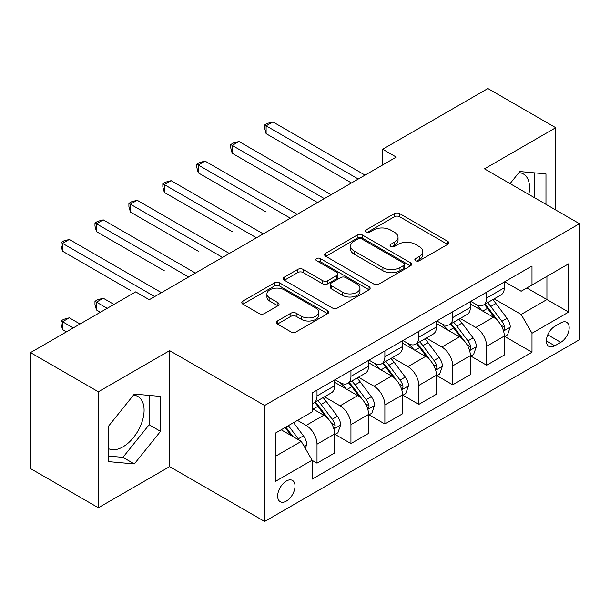 <?xml version="1.0" encoding="UTF-8"?>
<svg xmlns="http://www.w3.org/2000/svg" width="610" height="610" viewBox="0 0 610 610"><rect width="100%" height="100%" fill="white"/><g stroke="black" fill="none" stroke-linecap="round" stroke-linejoin="round"><path stroke-width="0.91" d="M415.623 260.729A2.638 1.525 0 0 0 419.352 260.729L447.664 244.389A3.767 2.173 0 0 0 448.769 242.849A3.767 2.173 0 0 0 447.664 241.308L399.702 213.622A3.767 2.173 0 0 0 394.373 213.622L366.061 229.97A2.638 1.525 0 0 0 365.291 231.045A2.638 1.525 0 0 0 366.061 232.12A2.638 1.525 0 0 0 369.797 232.12L373.457 230.008A12.055 6.962 0 0 1 390.514 230.008L394.51 232.311A12.055 6.962 0 0 1 398.04 237.237A12.055 6.962 0 0 1 394.51 242.155L390.842 244.274A2.638 1.525 0 0 0 390.072 245.35A2.638 1.525 0 0 0 390.842 246.425A2.638 1.525 0 0 0 394.571 246.425L398.238 244.313A12.055 6.962 0 0 1 415.288 244.313L419.283 246.615A12.055 6.962 0 0 1 422.821 251.541A12.055 6.962 0 0 1 419.283 256.467L415.623 258.579A2.638 1.525 0 0 0 414.853 259.654A2.638 1.525 0 0 0 415.623 260.729L415.623 258.579M108.13 448.449A29.943 17.286 120 0 0 122.93 446.871A29.943 17.286 120 0 0 142.488 420.481A29.943 17.286 120 0 0 137.898 396.492A29.943 17.286 120 0 0 133.476 395.135M286.342 501.092A12.284 7.091 120 0 0 294.363 490.272A12.284 7.091 120 0 0 292.48 480.428A12.284 7.091 120 0 0 286.342 481.031A12.284 7.091 120 0 0 278.312 491.858A12.284 7.091 120 0 0 280.196 501.702A12.284 7.091 120 0 0 286.342 501.092M518.935 172.592A29.943 17.286 -60 0 1 523.35 173.949A29.943 17.286 -60 0 1 528.824 194.445M277.405 320.997A3.767 2.173 0 0 0 276.299 322.53A3.767 2.173 0 0 0 277.405 324.07L290.863 331.84A3.767 2.173 0 0 0 296.193 331.84L327.631 313.685A3.767 2.173 0 0 0 328.737 312.152A3.767 2.173 0 0 0 327.631 310.612L279.67 282.926A3.767 2.173 0 0 0 274.34 282.926L242.902 301.073A3.767 2.173 0 0 0 241.796 302.613A3.767 2.173 0 0 0 242.902 304.154L259.151 313.532A3.767 2.173 0 0 0 264.481 313.532L277.939 305.762A3.767 2.173 0 0 0 279.044 304.23A3.767 2.173 0 0 0 277.939 302.69L269.879 298.038A10.08 5.818 0 0 1 266.928 293.921A10.08 5.818 0 0 1 273.15 288.545A10.08 5.818 0 0 1 284.13 289.803L315.705 308.035A10.08 5.818 0 0 1 318.656 312.152A10.08 5.818 0 0 1 312.434 317.528A10.08 5.818 0 0 1 301.454 316.262L296.193 313.227A3.767 2.173 0 0 0 290.863 313.227L277.405 320.997L277.405 324.07M169.618 350.643L98.362 391.78L30.5 352.603L30.5 468.571L98.362 507.756L169.618 466.62L264.626 521.466L264.626 405.497L169.618 350.643L169.618 466.62M555.748 209.992L555.748 127.711L484.492 168.848L579.5 223.702L264.626 405.497M555.748 127.711L487.886 88.534L382.699 149.259L382.699 164.929M30.5 352.603L135.687 291.877L149.259 299.708L396.271 157.098L382.699 149.259M373.724 284.001A3.767 2.173 0 0 0 379.054 284.001L410.492 265.846A3.767 2.173 0 0 0 411.597 264.305A3.767 2.173 0 0 0 410.492 262.773L362.531 235.079A3.767 2.173 0 0 0 357.208 235.079L325.763 253.234A3.767 2.173 0 0 0 324.665 254.774A3.767 2.173 0 0 0 325.763 256.307L373.724 284.001M317.627 261.301A2.638 1.525 0 0 1 320.303 261.675L320.303 258.541L369.065 286.692A3.767 2.173 0 0 1 370.163 288.233A3.767 2.173 0 0 1 369.065 289.765L337.62 307.92A3.767 2.173 0 0 1 332.29 307.92L284.336 280.234L284.336 277.154A3.767 2.173 0 0 0 283.231 278.694A3.767 2.173 0 0 0 284.336 280.234M284.336 277.154L297.787 269.384A3.767 2.173 0 0 1 303.117 269.384L322.568 280.615A3.767 2.173 0 0 0 327.898 280.615L336.819 275.461A3.767 2.173 0 0 0 337.925 273.921A3.767 2.173 0 0 0 336.819 272.388L316.575 260.691A2.638 1.525 0 0 1 315.797 259.616A2.638 1.525 0 0 1 317.429 258.213A2.638 1.525 0 0 1 320.303 258.541M560.773 322.904L554.795 326.35A11.903 6.87 120 0 0 547.025 336.842A11.903 6.87 120 0 0 548.847 346.373A11.903 6.87 120 0 0 554.795 345.786L560.773 342.34A11.903 6.87 120 0 0 568.543 331.855A11.903 6.87 120 0 0 566.721 322.316A11.903 6.87 120 0 0 560.773 322.904M264.626 521.466L579.5 339.678L579.5 223.702M504.714 281.767L521.138 291.244L531.996 284.977L531.996 266.013L312.122 392.954L312.122 411.918L275.484 433.077L275.484 481.351L312.122 460.192L312.122 479.155L531.996 352.214L531.996 333.251L521.138 314.44L494.146 298.862M531.996 284.977L568.642 263.825L568.642 312.091L531.996 333.251M98.362 391.78L98.362 507.756M526.842 287.958L546.926 299.556L546.926 276.361L568.642 263.825M521.138 314.44L546.926 299.556L568.642 312.091M275.484 456.272L301.271 441.381L281.179 429.783M312.122 460.344L317.009 463.165L317.009 444.202A15.357 8.868 -120 0 0 306.151 425.399L297.466 420.382M317.009 463.165L334.654 452.978L334.654 434.015A15.357 8.868 -120 0 0 323.796 415.212L312.122 408.471M335.065 434.411L350.941 443.577L350.941 424.613A15.357 8.868 -120 0 0 340.083 405.81L324.497 396.805M350.941 443.577L368.585 433.39L368.585 414.426A15.357 8.868 -120 0 0 357.727 395.623L334.654 382.302M368.997 414.823L384.872 423.988L384.872 405.025A15.357 8.868 -120 0 0 374.014 386.221L358.428 377.216M384.872 423.988L402.516 413.801L402.516 394.838A15.357 8.868 -120 0 0 391.658 376.034L368.585 362.714M402.928 395.234L418.803 404.399L418.803 385.436A15.357 8.868 -120 0 0 407.945 366.633L392.36 357.628M418.803 404.399L436.447 394.212L436.447 375.249A15.357 8.868 -120 0 0 425.589 356.446L402.516 343.125M436.851 375.638L452.734 384.811L452.734 365.847A15.357 8.868 -120 0 0 441.876 347.037L426.283 338.039M452.734 384.811L470.379 374.624L470.379 355.66A15.357 8.868 -120 0 0 459.521 336.85L436.447 323.529M470.783 356.049L486.666 365.222L486.666 346.259A15.357 8.868 -120 0 0 475.808 327.448L460.214 318.45M486.666 365.222L504.31 355.035L504.31 336.072A15.357 8.868 -120 0 0 493.452 317.261L470.379 303.94M470.783 301.355L475.808 304.253A15.357 8.868 -120 0 0 483.486 305.015A15.357 8.868 -120 0 0 486.666 297.985L486.666 292.19M436.851 320.944L441.876 323.841A15.357 8.868 -120 0 0 449.555 324.604A15.357 8.868 -120 0 0 452.734 317.574L452.734 311.779M402.92 340.532L407.945 343.438A15.357 8.868 -120 0 0 415.623 344.192A15.357 8.868 -120 0 0 418.803 337.162L418.803 331.367M368.997 360.129L374.014 363.026A15.357 8.868 -120 0 0 381.692 363.789A15.357 8.868 -120 0 0 384.872 356.758L384.872 350.956M335.065 379.717L340.083 382.615A15.357 8.868 -120 0 0 347.761 383.377A15.357 8.868 -120 0 0 350.941 376.347L350.941 370.544M504.714 336.461L531.996 352.214M483.486 305.015L501.13 294.828A15.357 8.868 -120 0 0 504.31 287.798L504.31 282.003M449.555 324.604L467.199 314.417A15.357 8.868 -120 0 0 470.379 307.387L470.379 301.592M415.623 344.192L433.268 334.005A15.357 8.868 -120 0 0 436.447 326.983L436.447 321.18M381.692 363.789L399.337 353.602A15.357 8.868 -120 0 0 402.516 346.571L402.516 340.769M347.761 383.377L365.405 373.19A15.357 8.868 -120 0 0 368.585 366.16L368.585 360.358M312.122 403.584A15.357 8.868 -120 0 0 313.83 402.966L331.474 392.779A15.357 8.868 -120 0 0 334.654 385.749L334.654 379.946M313.83 402.966A15.357 8.868 -120 0 0 317.009 395.936L317.009 390.133M301.271 441.381L312.122 460.192M545.973 204.35L545.973 173.88L519.781 171.54L510.074 183.618M108.13 461.587L134.33 463.928L160.522 431.346L160.522 396.416L134.33 394.075L108.13 426.664L108.13 461.587M534.573 197.762L534.573 172.859M108.13 456.028L122.93 457.347L149.122 424.758L149.122 395.402M149.122 424.758L160.522 431.346M122.93 457.347L134.33 463.928M416.676 261.103L419.283 259.601A12.055 6.962 0 0 0 422.821 254.675L422.821 251.541M398.04 237.237L398.04 240.37A12.055 6.962 0 0 1 394.51 245.289L391.894 246.798M447.61 244.419L399.702 216.756A3.767 2.173 0 0 0 394.373 216.756L367.121 232.494M410.446 265.876L362.531 238.213A3.767 2.173 0 0 0 357.208 238.213L325.816 256.337M403.835 265.388A2.638 1.525 0 0 0 404.605 264.305A2.638 1.525 0 0 0 403.835 263.23L361.738 238.929A2.638 1.525 0 0 0 358.001 238.929L354.143 241.156A12.055 6.962 0 0 0 350.613 246.082A12.055 6.962 0 0 0 354.143 251L382.92 267.615A12.055 6.962 0 0 0 399.969 267.615L403.835 265.388L403.835 268.522A2.638 1.525 0 0 0 404.605 267.447L404.605 264.305M350.613 246.082L350.613 249.215A12.055 6.962 0 0 0 354.143 254.134L354.143 251M403.835 268.522L399.969 270.748A12.055 6.962 0 0 1 382.92 270.748L354.143 254.134M284.382 280.257L297.787 272.517L297.787 269.384M337.925 273.921L337.925 277.054A3.767 2.173 0 0 1 336.819 278.595L327.898 283.749A3.767 2.173 0 0 1 322.568 283.749L303.117 272.517A3.767 2.173 0 0 0 297.787 272.517M320.303 261.675L369.012 289.796M342.751 292.266A10.08 5.818 0 0 0 353.739 293.532A10.08 5.818 0 0 0 359.961 288.156A10.08 5.818 0 0 0 357.002 284.039L345.878 277.619A3.767 2.173 0 0 0 340.555 277.619L331.626 282.765A3.767 2.173 0 0 0 330.521 284.306A3.767 2.173 0 0 0 331.626 285.846L342.751 292.266L342.751 295.4A10.08 5.818 0 0 0 353.739 296.666A10.08 5.818 0 0 0 359.961 291.29L359.961 288.156M330.521 284.306L330.521 287.44A3.767 2.173 0 0 0 331.626 288.98L331.626 285.846M342.751 295.4L331.626 288.98M318.656 312.152L318.656 315.286A10.08 5.818 0 0 1 312.434 320.662A10.08 5.818 0 0 1 301.454 319.396L296.193 316.361A3.767 2.173 0 0 0 290.863 316.361L277.458 324.101M266.928 293.921L266.928 297.055A10.08 5.818 0 0 0 269.879 301.172L269.879 298.038M277.885 305.793L269.879 301.172M327.578 313.715L279.67 286.06A3.767 2.173 0 0 0 274.34 286.06L242.948 304.176M504.31 336.697L507.566 334.814L510.28 326.983A10.172 5.871 -120 0 0 507.032 318.313L495.945 303.513A29.364 16.958 -120 0 0 492.735 299.67M481.709 310.482A29.364 16.958 -120 0 0 475.693 304.192M503.38 330.467L504.569 329.187L504.79 327.41A10.172 5.871 -120 0 0 501.877 321.295L490.783 306.487A29.364 16.958 -120 0 0 487.581 302.651M484.851 304.23A24.377 14.076 60 0 1 488.846 308.782L498.233 321.31M266.113 212.028L198.25 172.844L198.25 165.013L205.036 161.093L297.192 214.301M484.325 304.535A29.364 16.958 60 0 1 487.527 308.37L494.901 318.214M358.268 179.035L266.113 125.828L272.899 121.916L365.054 175.116M351.482 182.954L266.113 133.666L266.113 125.828L264.626 124.966L267.34 123.403L272.899 121.916M266.113 133.666L264.626 128.108L264.626 124.966M470.379 356.286L473.634 354.402L476.349 346.571A10.172 5.871 -120 0 0 473.101 337.909L462.014 323.102A29.364 16.958 -120 0 0 458.804 319.266M447.778 330.071A29.364 16.958 -120 0 0 441.762 323.78M469.448 350.056L470.638 348.775L470.859 347.006A10.172 5.871 -120 0 0 467.946 340.883L456.852 326.075A29.364 16.958 -120 0 0 453.649 322.24M450.92 323.818A24.377 14.076 60 0 1 454.915 328.371L464.301 340.898M232.181 231.617L164.326 192.44L164.326 184.601L171.113 180.682L263.268 233.889M450.393 324.123A29.364 16.958 60 0 1 453.596 327.959L460.969 337.803M436.447 375.874L439.703 373.999L442.418 366.16A10.172 5.871 -120 0 0 439.17 357.498L428.083 342.69A29.364 16.958 -120 0 0 424.88 338.855M413.847 349.66A29.364 16.958 -120 0 0 407.831 343.369M435.525 369.645L436.707 368.371L436.928 366.595A10.172 5.871 -120 0 0 434.015 360.472L422.921 345.672A29.364 16.958 -120 0 0 419.718 341.829M416.988 343.407A24.377 14.076 60 0 1 420.991 347.959L430.37 360.487M198.25 251.206L130.395 212.028L130.395 204.19L137.181 200.271L229.337 253.478M416.462 343.712A29.364 16.958 60 0 1 419.665 347.548L427.038 357.391M402.516 395.463L405.772 393.587L408.486 385.749A10.172 5.871 -120 0 0 405.238 377.087L394.151 362.279A29.364 16.958 -120 0 0 390.949 358.444M379.916 369.256A29.364 16.958 -120 0 0 373.899 362.958M401.593 389.233L402.775 387.96L402.996 386.183A10.172 5.871 -120 0 0 400.084 380.06L388.989 365.26A29.364 16.958 -120 0 0 385.787 361.417M383.057 362.996A24.377 14.076 60 0 1 387.06 367.548L396.447 380.076M164.326 270.794L96.464 231.617L96.464 223.779L103.25 219.859L195.406 273.066M382.531 363.301A29.364 16.958 60 0 1 385.733 367.136L393.107 376.98M324.337 198.624L232.181 145.424L238.967 141.505L331.123 194.712M317.551 202.543L232.181 153.255L232.181 145.424L230.694 144.562L233.409 142.992L238.967 141.505M232.181 153.255L230.694 147.696L230.694 144.562M290.413 218.22L196.763 164.151L199.478 162.58L205.036 161.093M198.25 172.844L196.763 167.285L196.763 164.151M256.482 237.808L162.832 183.74L165.546 182.169L171.113 180.682M164.326 192.44L162.832 186.874L162.832 183.74M368.585 415.059L371.841 413.176L374.555 405.337A10.172 5.871 -120 0 0 371.307 396.675L360.22 381.868A29.364 16.958 -120 0 0 357.018 378.032M345.984 388.844A29.364 16.958 -120 0 0 339.976 382.546M367.662 408.822L368.844 407.549L369.065 405.772A10.172 5.871 -120 0 0 366.152 399.657L355.058 384.849A29.364 16.958 -120 0 0 351.856 381.014M349.126 382.584A24.377 14.076 60 0 1 353.129 387.137L362.515 399.664M130.395 290.383L62.533 251.206L62.533 243.367L69.319 239.456L161.475 292.655M348.6 382.889A29.364 16.958 60 0 1 351.802 386.732L359.176 396.569M222.551 257.397L128.901 203.328L131.615 201.765L137.181 200.271M130.395 212.028L128.901 206.462L128.901 203.328M334.654 434.648L337.909 432.764L340.624 424.926A10.172 5.871 -120 0 0 337.383 416.264L326.289 401.464A29.364 16.958 -120 0 0 323.087 397.621M333.731 428.418L334.913 427.137L335.134 425.361A10.172 5.871 -120 0 0 332.221 419.245L321.135 404.438A29.364 16.958 -120 0 0 317.924 400.602M315.195 402.181A24.377 14.076 60 0 1 319.198 406.725L328.584 419.253M113.971 304.413L103.25 298.221L96.464 302.141L96.464 309.979L100.398 312.251M314.668 402.478A29.364 16.958 60 0 1 317.871 406.321L325.244 416.165M96.464 309.979L94.969 304.413L94.969 301.279L107.185 308.332M94.969 301.279L97.684 299.708L103.25 298.221M305.343 448.434L306.693 444.515A10.172 5.871 -120 0 0 303.452 435.853L293.555 422.646M80.04 324.002L69.319 317.81L62.533 321.729L62.533 329.568L66.467 331.84M299.22 440.199A10.172 5.871 -120 0 0 298.29 438.834L288.393 425.62M285.846 427.091L292.96 436.585M285.137 427.503L291.168 435.555M62.533 329.568L61.038 324.002L61.038 320.868L73.253 327.921M61.038 320.868L63.753 319.304L69.319 317.81M188.62 276.986L94.969 222.917L97.684 221.354L103.25 219.859M96.464 231.617L94.969 226.051L94.969 222.917M154.688 296.574L61.038 242.506L63.753 240.942L69.319 239.456M62.533 251.206L61.038 245.639L61.038 242.506M306.151 425.399L323.796 415.212M340.083 405.81L357.727 395.623M374.014 386.221L391.658 376.034M407.945 366.633L425.589 356.446M441.876 347.037L459.521 336.85M475.808 327.448L493.452 317.261M486.666 297.985L504.31 287.798M486.666 346.259L504.31 336.072M452.734 365.847L470.379 355.66M452.734 317.574L470.379 307.387M418.803 385.436L436.447 375.249M418.803 337.162L436.447 326.983M384.872 405.025L402.516 394.838M384.872 356.758L402.516 346.571M350.941 424.613L368.585 414.426M350.941 376.347L368.585 366.16M317.009 444.202L334.654 434.015M317.009 395.936L334.654 385.749M547.757 334.821L560.773 342.34M546.385 340.929L554.795 345.786M419.283 259.601L419.283 256.467M390.842 246.425L390.842 244.274M394.51 245.289L394.51 242.155M366.061 232.12L366.061 229.97M394.373 216.756L394.373 213.622M399.702 216.756L399.702 213.622M447.664 244.389L447.664 241.308M325.763 256.307L325.763 253.234M357.208 238.213L357.208 235.079M362.531 238.213L362.531 235.079M410.492 265.846L410.492 262.773M382.92 270.748L382.92 267.615M399.969 270.748L399.969 267.615M303.117 272.517L303.117 269.384M322.568 283.749L322.568 280.615M327.898 283.749L327.898 280.615M336.819 278.595L336.819 275.461M369.065 289.765L369.065 286.692M290.863 316.361L290.863 313.227M296.193 316.361L296.193 313.227M301.454 319.396L301.454 316.262M277.939 305.762L277.939 302.69M242.902 304.154L242.902 301.073M274.34 286.06L274.34 282.926M279.67 286.06L279.67 282.926M327.631 313.685L327.631 310.612M503.547 331.024L510.212 327.173M490.783 306.487L495.945 303.513M482.784 311.108L487.527 308.37M501.877 321.295L507.032 318.313M501.069 325.267L504.79 327.41M469.616 350.613L476.28 346.762M456.852 326.075L462.014 323.102M448.853 330.696L453.596 327.959M467.946 340.883L473.101 337.909M467.138 344.856L470.859 347.006M435.685 370.201L442.349 366.358M422.921 345.672L428.083 342.69M414.922 350.285L419.665 347.548M434.015 360.472L439.17 357.498M433.207 364.444L436.928 366.595M401.754 389.79L408.418 385.947M388.989 365.26L394.151 362.279M380.998 369.873L385.733 367.136M400.084 380.06L405.238 377.087M399.275 384.033L402.996 386.183M367.83 409.379L374.487 405.536M355.058 384.849L360.22 381.868M347.067 389.462L351.802 386.732M366.152 399.657L371.307 396.675M365.344 403.629L369.065 405.772M333.899 428.975L340.563 425.124M321.135 404.438L326.289 401.464M313.136 409.058L317.871 406.321M332.221 419.245L337.383 416.264M331.413 423.218L335.134 425.361M304.047 446.2L306.632 444.713M298.29 438.834L303.452 435.853"/></g></svg>
